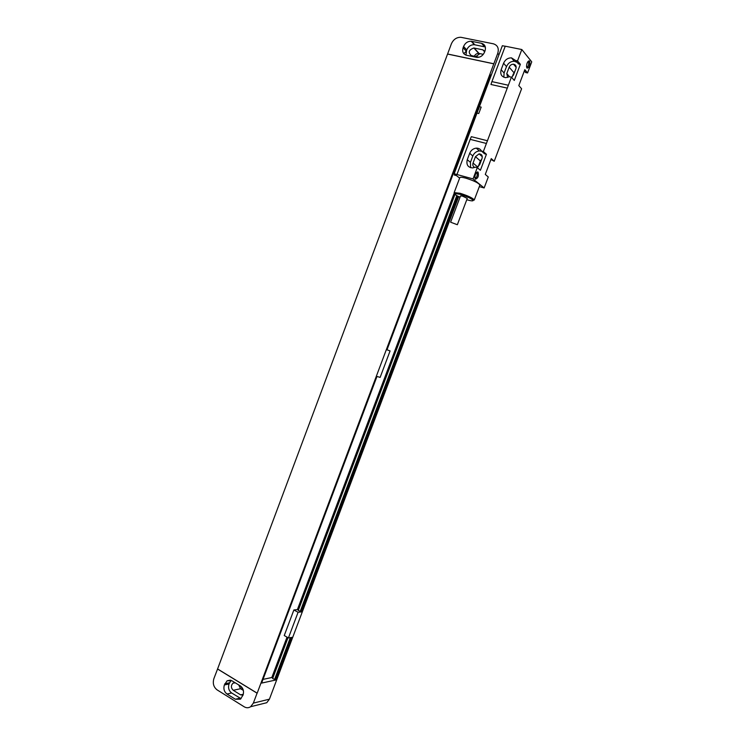 <?xml version="1.0" encoding="UTF-8"?>
<svg xmlns="http://www.w3.org/2000/svg" width="745" height="745" viewBox="0 0 745 745"><rect width="100%" height="100%" fill="white"/><g stroke="black" fill="none" stroke-linecap="round" stroke-linejoin="round"><path stroke-width="1.12" d="M447.587 53.994L451.396 43.797C453.426 39.392 456.583 37.222 460.885 37.297L493.367 43.806C497.669 45.194 499.131 48.369 497.753 53.342L257.174 693.167L217.587 668.954L447.587 53.994L493.823 63.781M463.828 53.705L466.202 51.256M475.766 56.527L479.976 53.64M483.961 51.107L484.79 51.275M474.323 56.22C475.329 54.292 476.8 53.351 478.728 53.398L483.319 54.329M479.091 57.216L471.343 55.596C467.888 52.392 468.726 49.859 473.867 47.997L482.825 49.822L484.837 51.358M465.96 55.121L466.705 49.887C468.326 46.376 470.859 44.653 474.304 44.7L485.321 46.982M463.576 46.479C465.206 42.94 467.748 41.199 471.222 41.245L481.559 43.312C484.958 44.421 486.113 46.944 485.014 50.893L484.529 52.169C482.928 55.661 480.404 57.412 476.968 57.421L466.472 55.26C463.139 54.143 462.012 51.638 463.101 47.736L463.576 46.479L466.705 49.887M262.855 703.68L266.757 702.712L269.42 699.173L458.678 196.596M217.493 668.973L257.081 693.185L253.347 703.103L250.637 706.716C248.551 708.057 246.399 708.085 244.202 706.8L217.112 689.889C213.619 687.151 212.539 683.407 213.871 678.667L217.587 668.954M491.123 75.552L490.443 74.807L386.99 349.815L390.082 350.932L387.009 349.759M454.236 193.002L297.404 609.578L293.875 609.969L284.245 635.541L288.427 637.925L291.993 637.366L275.939 679.98L261.625 683.081L376.979 376.439L380.127 377.398L390.082 350.932M288.427 637.925L298.084 612.288L301.595 611.887L458.138 196.335M476.288 148.143L476.288 148.153C478.635 148.087 480.367 149.056 481.466 151.039L484.539 153.796L486.429 154.29L480.395 170.279L477.284 167.644L475.394 167.141L472.796 167.923C467.962 167.55 466.119 164.803 467.264 159.681L469.685 153.274C471.008 150.22 473.215 148.516 476.288 148.143L479.389 150.918L481.689 151.244M489.316 77.797L490.005 78.532M287.03 637.124L271.823 677.522L272.8 678.108M263.022 679.384L271.823 677.522M288.017 637.683L272.642 678.509L275.939 679.98M297.404 609.578L298.391 610.127M454.962 194.343L298.27 610.444L301.595 611.887M290.932 637.534L275.129 679.496M457.281 195.888L300.766 611.431M290.345 637.627L274.523 679.626M456.815 195.628L300.179 611.496M293.875 609.969L298.084 612.288M493.879 63.847L447.643 54.068M240.365 685.931C243.243 688.147 244.146 691.192 243.066 695.057L240.402 699.192L235.364 699.238L226.992 694.014C224.161 691.807 223.286 688.79 224.347 684.972L227.104 680.79L231.956 680.781L240.365 685.931M241.054 698.661L231.648 692.98C228.827 690.792 227.951 687.793 229.013 684.003L231.09 680.353M243.038 695.122L240.626 694.852L233.26 690.298C230.875 687.914 230.801 685.521 233.036 683.137L235.29 682.82M243.364 690.419L240.56 688.706L238.698 684.916M243.326 690.27L240.57 686.071M511.405 77.135L508.351 85.247L491.914 81.615L505.25 46.199L521.817 49.533L517.524 60.904L515.587 60.503L518.436 63.912L520.364 64.312L514.292 80.432L511.405 77.135L509.478 76.726L505.669 77.657C501.497 76.856 499.997 74.202 501.152 69.685L503.583 63.232C505.231 59.647 507.857 57.859 511.461 57.859L515.587 60.503M477.284 167.644L473.038 178.912L456.955 174.507L470.188 139.352L486.401 143.468L483.356 151.533L481.466 151.039M486.401 143.468L508.351 85.247M517.524 60.904L520.364 64.312M521.817 49.533L531.744 61.863L527.562 72.954L524.825 69.667L518.809 85.6L521.593 88.767L494.214 161.265L491.253 158.611L485.284 174.423L488.282 176.975L484.138 187.954L479.324 186.623M473.038 178.912L484.138 187.954M483.356 151.533L486.429 154.29M527.004 68.121L526.557 66.752C526.622 63.716 527.413 61.751 528.941 60.839L529.648 61.127C530.3 65.337 529.425 67.674 527.004 68.121M475.403 179.173L474.826 177.571C475.003 174.563 475.897 172.682 477.508 171.937L478.067 172.114C478.942 175.932 478.057 178.279 475.403 179.173M507.382 88.143L490.964 84.483L491.914 81.615M505.212 46.283L502.354 45.706L479.398 106.712L481.158 107.122L478.746 113.538L476.986 113.11L454.161 173.79L456.955 174.507M479.398 106.712L476.986 113.11M454.161 173.79L459.628 178.12M456.853 166.638L482.201 99.253M454.618 174.824L454.469 174.032M474.239 200.079L479.892 185.114C478.886 183.121 474.192 180.802 465.802 178.148C462.226 177.198 460.224 177.031 459.805 177.636L454.161 192.62L454.776 193.57M470.188 139.352L471.324 136.68L487.537 140.768M527.562 72.954L525.663 72.544L524.378 71.017M494.214 161.265L490.918 159.495M512.02 77.033L515.205 70.477M481.531 156.031L482.089 155.77M477.34 173.846L476.232 172.859M478.188 166.759L480.376 160.967L481.81 159.02M507.68 77.443L506.768 73.587L509.18 67.171C510.092 65.197 511.536 64.21 513.519 64.21C515.745 64.694 516.546 66.156 515.913 68.596L513.482 75.031L511.582 77.34M503.853 77.257L504.086 73.01L506.498 66.603C508.137 63.046 510.753 61.267 514.339 61.276L517.142 62.356M470.598 167.709L470.43 162.354L472.824 155.994C474.146 152.967 476.334 151.272 479.389 150.918M474.751 167.439C473.01 166.61 472.442 165.148 473.047 163.053L475.45 156.683L479.082 153.861C481.689 154.122 482.676 155.631 482.043 158.415L479.631 164.803L476.726 167.495M473.159 200.405L474.192 199.772C472.181 197.76 467.488 195.59 460.112 193.272L454.161 192.62M466.77 199.725L467.599 199.967C471.52 201.048 473.354 201.15 473.112 200.293C471.259 198.44 466.929 196.447 460.131 194.315L454.906 193.504C454.087 194.045 455.791 195.283 460.028 197.22M457.346 224.72L467.264 198.421L462.533 196.131L460.522 195.907L450.613 222.206L457.346 224.72L450.613 222.206M527.926 61.63L528.54 61.891C529.006 64.862 528.363 66.622 526.622 67.18M476.381 172.672L477.089 172.97C477.471 175.941 476.753 177.636 474.928 178.064L474.872 178.018M497.753 53.342L498.954 54.739M484.641 51.871L482.825 49.822M479.035 53.444L474.183 48.043M471.697 41.32L474.788 44.774M463.101 47.736L466.24 51.144M481.559 43.312L484.595 46.777M269.42 699.173L253.347 703.103M235.364 699.238L239.992 698.167M226.992 694.014L231.648 692.98M224.347 684.972L229.013 684.003M224.804 683.77L229.46 682.811M243.317 694.247L240.626 694.852M240.56 688.706L233.26 690.298M479.016 108.854L478.216 108.668M455.605 174.935L454.301 174.572M513.584 74.77L513.091 74.202M509.18 67.171L513.743 72.461M503.583 63.232L506.498 66.603M501.152 69.685L504.086 73.01M469.685 153.274L472.824 155.994M467.264 159.681L470.43 162.354M506.768 73.587L509.533 76.735M475.45 156.683L480.376 160.967M473.047 163.053L477.759 167.057M480.46 162.606L479.929 162.14M471.222 41.245L474.304 44.7M227.104 680.79L230.317 680.138M233.036 683.137L234.945 682.737M266.757 702.712L250.637 706.716M473.867 47.997L478.728 53.398M456.471 175.624L454.301 175.028M513.519 64.21L516.173 67.348M511.461 57.859L514.339 61.276M479.082 153.861L482.294 156.701M454.906 193.504L454.441 192.406M473.112 200.293L474.192 199.772M527.963 61.621L528.941 60.839M527.842 61.742L528.54 61.891M476.502 172.644L477.508 171.937M476.306 172.766L477.089 172.97"/></g></svg>
